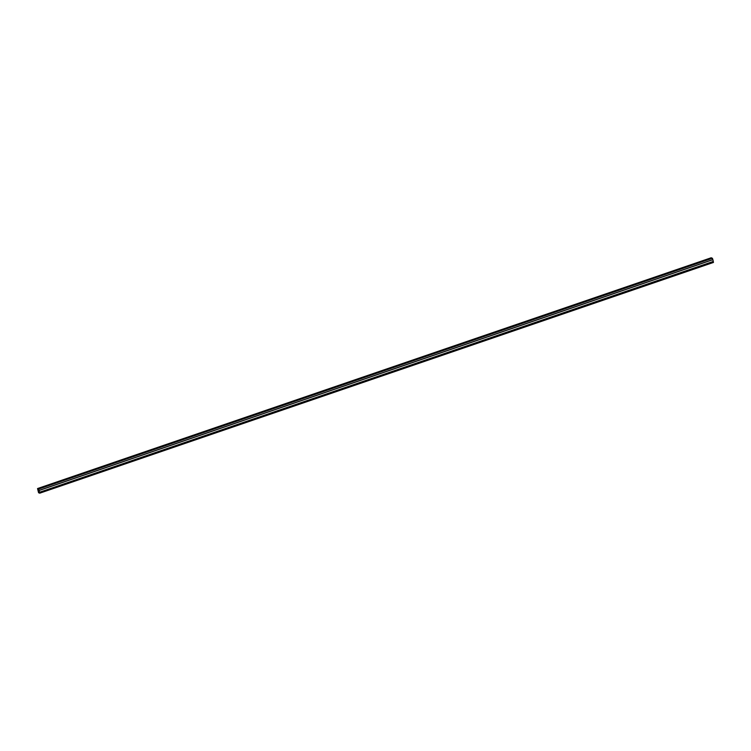 <?xml version="1.0" encoding="UTF-8"?>
<svg xmlns="http://www.w3.org/2000/svg" width="751" height="751" viewBox="0 0 751 751"><rect width="100%" height="100%" fill="white"/><g stroke="black" fill="none" stroke-linecap="round" stroke-linejoin="round"><path stroke-width="1.13" d="M38.63 490.61L38.695 489.032L39.719 493.191L38.564 492.722L37.55 488.554L38.63 492.553L39.55 492.938L38.63 490.6M713.45 262.446L39.719 493.191M711.526 258.475L711.281 257.743L37.55 488.554M39.578 492.243L713.309 261.442L712.877 259.677L712.361 258.194L38.63 488.995M713.225 261.47L713.45 262.381M712.877 259.677L39.146 490.478M712.436 258.222L38.695 489.032M39.043 490.441L712.774 259.63M39.39 492.299L38.63 492.553M39.221 491.21L38.367 491.501M38.273 491.454L39.202 491.135M38.855 489.915L38.019 490.206M711.357 257.771L37.625 488.582M38.977 490.431L38.498 490.591M38.442 490.469L38.939 490.3M38.489 490.553L38.968 490.394"/></g></svg>
